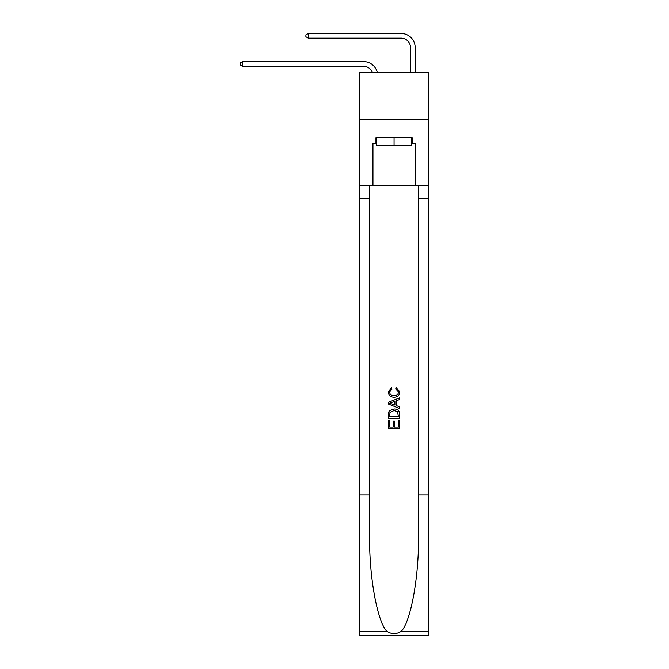 <?xml version="1.0" encoding="UTF-8"?>
<svg xmlns="http://www.w3.org/2000/svg" width="669" height="669" viewBox="0 0 669 669"><rect width="100%" height="100%" fill="white"/><g stroke="black" fill="none" stroke-linecap="round" stroke-linejoin="round"><path stroke-width="1" d="M428.77 119.651L428.77 72.754L359.353 72.754L359.353 119.651L428.77 119.651L428.77 185.313L415.165 185.313L415.165 143.291L412.163 143.291L412.163 137.663L375.961 137.663L375.961 143.291L376.522 143.291M372.499 72.754A9.383 9.383 -9.9 0 0 363.576 66.281L242.671 66.281L242.671 61.59L363.576 61.59A14.074 14.074 170.1 0 1 377.341 72.754M410.482 72.754L410.482 47.524A9.383 9.383 25 0 0 401.099 38.141L308.334 38.141L305.892 36.736L305.892 34.855L308.334 33.45L401.099 33.45A14.074 14.074 21.1 0 1 415.165 47.524L415.165 72.754M411.602 137.663L411.602 145.165L376.522 145.165L376.522 137.663M394.066 137.663L394.066 145.165M398.389 420.416L398.389 427.048L394.493 427.048L398.389 427.048L398.389 420.416L399.686 420.416L399.686 428.637L388.43 428.637L388.43 420.701L388.43 428.637M393.188 421.136L393.188 427.048L389.726 427.048L393.188 427.048L393.188 421.136L394.493 421.136L394.493 427.048M389.4 410.774L388.589 412.413L389.4 410.774L393.999 409.01C397.595 408.993 399.493 410.733 399.686 414.22L399.686 418.25L388.43 418.25L388.43 414.395L388.43 418.25M396.081 387.368L395.714 388.957L396.081 387.368L399.828 391.959C399.527 395.421 397.578 397.16 393.974 397.177L393.974 397.177C390.52 397.102 388.622 395.379 388.288 391.992L391.557 387.652L391.9 389.241L389.584 392.067C389.918 394.501 391.382 395.672 393.966 395.588C396.6 395.73 398.122 394.568 398.532 392.109L395.714 388.957M401.316 631.268L428.77 631.268L428.77 635.55L359.353 635.55L359.353 494.851L369.631 494.851L369.631 536.68C369.129 576.661 377.241 621.325 386.807 631.268C391.641 634.354 396.474 634.354 401.316 631.268C410.883 621.325 418.995 576.661 418.501 536.68L418.501 185.313M388.43 402.27L388.43 404.059L399.686 408.533L388.43 404.059L388.43 402.27L399.686 397.804L388.43 402.27M418.501 494.851L428.77 494.851L428.77 185.313M359.353 494.851L359.353 119.651M369.631 185.313L369.631 494.851M428.77 631.268L428.77 494.851M359.353 185.313L372.959 185.313L372.959 143.291L375.961 143.291M372.959 185.313L415.165 185.313M411.602 143.291L412.163 143.291M399.686 397.804L399.686 399.485L396.224 400.773L396.224 405.565L399.686 406.844L399.686 408.533M391.808 403.934L394.927 405.088L394.927 401.249L389.726 403.164L391.808 403.934M394.927 401.249L394.927 405.088M388.43 414.395L388.589 412.413M397.595 411.686L398.389 416.662L397.595 411.686L393.974 410.599L389.96 412.522L389.726 416.662L398.389 416.662L389.726 416.662M388.43 420.701L389.726 420.701L389.726 427.048M410.482 47.524A9.383 9.383 -158.9 0 0 401.099 38.141A9.383 9.383 -158.9 0 1 410.482 47.524A9.383 9.383 -158.9 0 0 401.099 38.141A9.383 9.383 -158.9 0 1 410.482 47.524A9.383 9.383 -158.9 0 0 401.099 38.141A9.383 9.383 -158.9 0 1 410.482 47.524A9.383 9.383 -158.9 0 0 401.099 38.141A9.383 9.383 -158.9 0 1 410.482 47.524A9.383 9.383 -158.9 0 0 401.099 38.141A9.383 9.383 -158.9 0 1 410.482 47.524A9.383 9.383 -158.9 0 0 401.099 38.141A9.383 9.383 -158.9 0 1 410.482 47.524A9.383 9.383 -158.9 0 0 401.099 38.141A9.383 9.383 -158.9 0 1 410.482 47.524A9.383 9.383 -158.9 0 0 401.099 38.141A9.383 9.383 -158.9 0 1 410.482 47.524A9.383 9.383 -158.9 0 0 401.099 38.141A9.383 9.383 -158.9 0 1 410.482 47.524A9.383 9.383 -158.9 0 0 401.099 38.141A9.383 9.383 -158.9 0 1 410.482 47.524A9.383 9.383 -158.9 0 0 401.099 38.141A9.383 9.383 -158.9 0 1 410.482 47.524A9.383 9.383 -158.9 0 0 401.099 38.141A9.383 9.383 -158.9 0 1 410.482 47.524A9.383 9.383 -158.9 0 0 401.099 38.141A9.383 9.383 -158.9 0 1 410.482 47.524A9.383 9.383 -158.9 0 0 401.099 38.141A9.383 9.383 -158.9 0 1 410.482 47.524A9.383 9.383 -158.9 0 0 401.099 38.141A9.383 9.383 -158.9 0 1 410.482 47.524A9.383 9.383 -158.9 0 0 401.099 38.141A9.383 9.383 -158.9 0 1 410.482 47.524A9.383 9.383 -158.9 0 0 401.099 38.141A9.383 9.383 -158.9 0 1 410.482 47.524M242.671 66.281L240.23 64.876L240.23 62.995L242.671 61.59M308.334 33.45L308.334 38.141M418.501 198.442L428.77 198.442M369.631 198.442L359.353 198.442M359.353 631.268L386.807 631.268"/></g></svg>
